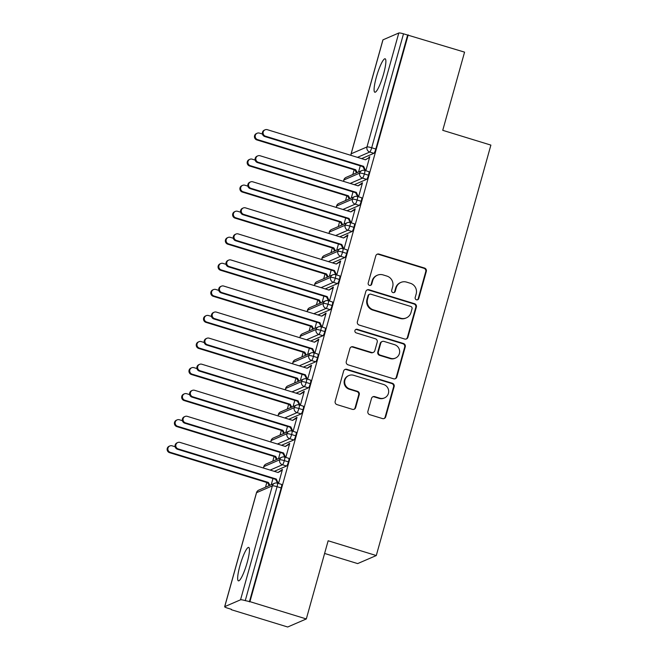 <?xml version="1.0" encoding="UTF-8"?>
<svg xmlns="http://www.w3.org/2000/svg" width="660" height="660" viewBox="0 0 660 660"><rect width="100%" height="100%" fill="white"/><g stroke="black" fill="none" stroke-linecap="round" stroke-linejoin="round"><path stroke-width="0.99" d="M416.46 299.797A1.881 1.832 66.6 0 0 418.729 298.551L426.319 271.375A2.681 2.615 66.6 0 0 424.504 268.042L379.022 254.084A2.681 2.615 66.6 0 0 375.787 255.865L368.197 283.041A1.881 1.832 66.6 0 0 370.705 285.31A1.881 1.832 66.6 0 0 371.737 284.13L372.718 280.607A8.588 8.366 66.6 0 1 383.089 274.906L386.875 276.07A8.588 8.366 66.6 0 1 392.675 286.737L391.693 290.251A1.881 1.832 66.6 0 0 394.21 292.52A1.881 1.832 66.6 0 0 395.233 291.34L396.214 287.818A8.588 8.366 66.6 0 1 406.585 282.117L410.38 283.28A8.588 8.366 66.6 0 1 416.179 293.947L415.198 297.462A1.881 1.832 66.6 0 0 416.46 299.797M417.417 299.83A1.881 1.832 66.6 0 0 418.168 298.798L425.758 271.615A2.681 2.615 66.6 0 0 423.943 268.282L378.46 254.323A2.681 2.615 66.6 0 0 376.975 254.314M370.417 285.409A1.881 1.832 66.6 0 0 371.167 284.369L372.149 280.855L372.718 280.607M393.913 292.619A1.881 1.832 66.6 0 0 394.672 291.58L395.653 288.065L396.214 287.818M239.943 565.694A17.498 3.028 107.1 0 1 248.688 547.404A17.498 3.028 107.1 0 1 247.17 562.567A17.498 3.028 107.1 0 1 238.425 580.858A17.498 3.028 107.1 0 1 239.943 565.694M376.373 77.063A17.498 3.028 107.1 0 1 385.118 58.781A17.498 3.028 107.1 0 1 383.592 73.945A17.498 3.028 107.1 0 1 374.847 92.235A17.498 3.028 107.1 0 1 376.373 77.063M367.9 411.328A2.681 2.615 66.6 0 0 369.715 414.661L382.478 418.572A2.681 2.615 66.6 0 0 385.721 416.79L394.144 386.611A2.681 2.615 66.6 0 0 392.337 383.278L346.846 369.32A2.681 2.615 66.6 0 0 343.612 371.101L335.181 401.28A2.681 2.615 66.6 0 0 336.996 404.613L352.407 409.349A2.681 2.615 66.6 0 0 355.649 407.566L359.254 394.647A2.681 2.615 66.6 0 0 357.439 391.314L349.8 388.971A7.177 6.996 66.6 0 1 348.859 375.532A7.177 6.996 66.6 0 1 353.62 375.284L383.567 384.475A7.177 6.996 66.6 0 1 384.499 397.906A7.177 6.996 66.6 0 1 379.739 398.161L374.748 396.627A2.681 2.615 66.6 0 0 371.514 398.409L367.9 411.328M408.193 34.84L249.934 601.648L306.314 618.948L328.144 540.771L376.282 555.547L490.883 145.101L442.744 130.325L464.566 52.14L403.507 33.817L371.695 147.766L375.812 149.028L407.624 35.087M404.687 339.025A2.681 2.615 66.6 0 0 407.929 337.243L416.361 307.057A2.681 2.615 66.6 0 0 414.546 303.724L369.064 289.765A2.681 2.615 66.6 0 0 365.822 291.547L357.39 321.733A2.681 2.615 66.6 0 0 359.205 325.066L404.687 339.025M405.248 346.83L396.825 377.017A2.681 2.615 66.6 0 1 393.583 378.799L348.1 364.84A2.681 2.615 66.6 0 1 346.286 361.507L349.891 348.587A2.681 2.615 66.6 0 1 353.133 346.805L371.58 352.465A2.681 2.615 66.6 0 0 374.822 350.683L377.215 342.119A2.681 2.615 66.6 0 0 375.4 338.786L356.202 332.887A1.881 1.832 66.6 0 1 355.954 329.373A1.881 1.832 66.6 0 1 357.2 329.307L403.441 343.497A2.681 2.615 66.6 0 1 405.248 346.83L404.687 347.077L396.256 377.264L396.825 377.017M324.604 553.451L357.654 563.59L376.282 555.547M382.99 39.831L351.178 153.78A4.1 0.586 15.6 0 0 351.087 153.862L382.907 39.913A4.1 0.586 15.6 0 1 382.99 39.831L398.797 33A4.1 0.586 15.6 0 1 403.507 33.817M249.934 601.648L245.256 600.625A4.1 0.586 -164.4 0 0 240.545 599.808L224.738 606.639A4.1 0.586 -164.4 0 0 224.648 606.721A4.1 0.586 -164.4 0 0 227.749 608.19L231.412 609.312M306.314 618.948L287.686 627L231.305 609.7M265.51 487.204L266.822 482.51M272.786 461.15L274.09 456.448M280.054 435.088L281.366 430.394M287.331 409.027L288.643 404.332M294.608 382.965L295.919 378.271M301.884 356.903L303.196 352.209M309.161 330.85L310.472 326.147M316.437 304.788L317.749 300.094M323.713 278.726L325.025 274.032M330.99 252.664L332.302 247.97M338.266 226.603L339.578 221.909M345.543 200.549L346.855 195.847M352.82 174.487L354.131 169.793M369.625 157.245L369.031 157.063L369.765 156.742L365.854 170.742M369.031 157.063L368.808 157.847L365.318 159.761M358.553 172.012L360.277 165.833M249.373 601.887L281.185 487.946L277.068 486.676L245.256 600.625M281.432 484.399A4.1 0.709 107.1 0 1 281.548 484.39A4.1 0.709 107.1 0 1 281.185 487.946M375.812 149.028A4.1 0.709 107.1 0 1 373.873 153.31L361.581 158.623M288.709 458.337A4.1 0.709 107.1 0 1 288.816 458.329A4.1 0.709 107.1 0 1 288.461 461.885A4.1 0.709 107.1 0 1 286.564 466.026L274.263 471.339M271.235 484.729L272.959 478.558M278.536 483.466L282.447 469.466L278 472.486M295.985 432.275A4.1 0.709 107.1 0 1 296.092 432.267A4.1 0.709 107.1 0 1 295.738 435.823A4.1 0.709 107.1 0 1 293.84 439.964L281.539 445.277M278.512 458.667L280.236 452.496M285.813 457.405L289.724 443.404L285.277 446.424M303.262 406.222A4.1 0.709 107.1 0 1 303.369 406.205A4.1 0.709 107.1 0 1 303.014 409.761A4.1 0.709 107.1 0 1 301.117 413.911L288.816 419.224M285.788 432.613L287.512 426.434M293.089 431.343L297 417.343L292.553 420.362M310.538 380.16A4.1 0.709 107.1 0 1 310.646 380.143A4.1 0.709 107.1 0 1 310.291 383.699A4.1 0.709 107.1 0 1 308.393 387.849L296.092 393.162M293.065 406.552L294.789 400.373M300.366 405.289L304.276 391.289L299.83 394.309M317.815 354.098A4.1 0.709 107.1 0 1 317.922 354.09A4.1 0.709 107.1 0 1 317.567 357.646A4.1 0.709 107.1 0 1 315.67 361.787L303.369 367.1M300.341 380.49L302.065 374.311M307.642 379.228L311.553 365.227L307.106 368.247M325.091 328.036A4.1 0.709 107.1 0 1 325.198 328.028A4.1 0.709 107.1 0 1 324.844 331.584A4.1 0.709 107.1 0 1 322.946 335.725L310.646 341.038M307.618 354.428L309.342 348.257M314.919 353.166L318.829 339.166L314.383 342.185M332.368 301.975A4.1 0.709 107.1 0 1 332.475 301.966A4.1 0.709 107.1 0 1 332.12 305.522A4.1 0.709 107.1 0 1 330.214 309.664L317.922 314.977M314.894 328.366L316.618 322.195M322.195 327.104L326.106 313.104L321.659 316.123M339.644 275.921A4.1 0.709 107.1 0 1 339.751 275.905A4.1 0.709 107.1 0 1 339.397 279.46A4.1 0.709 107.1 0 1 337.491 283.61L325.198 288.923M322.171 302.313L323.895 296.134M329.472 301.042L333.382 287.042L328.936 290.062M346.921 249.859A4.1 0.709 107.1 0 1 347.028 249.843A4.1 0.709 107.1 0 1 346.673 253.399A4.1 0.709 107.1 0 1 344.767 257.548L332.475 262.861M329.447 276.251L331.171 270.072M336.748 274.989L340.659 260.989L336.212 264.008M354.189 223.798A4.1 0.709 107.1 0 1 354.304 223.789A4.1 0.709 107.1 0 1 353.95 227.345A4.1 0.709 107.1 0 1 352.044 231.487L339.751 236.8M336.724 250.189L338.448 244.01M344.025 248.927L347.935 234.927L343.489 237.946M361.465 197.736A4.1 0.709 107.1 0 1 361.581 197.728A4.1 0.709 107.1 0 1 361.226 201.283A4.1 0.709 107.1 0 1 359.32 205.425L347.028 210.738M344 224.128L345.724 217.957M351.301 222.865L355.212 208.865L350.765 211.885M368.742 171.674A4.1 0.709 107.1 0 1 368.858 171.666A4.1 0.709 107.1 0 1 368.503 175.222A4.1 0.709 107.1 0 1 366.597 179.363L354.304 184.676M351.277 198.066L353.001 191.895M358.578 196.804L362.488 182.804L358.042 185.823M368.503 175.222L364.378 173.959A4.1 0.586 -164.4 0 0 359.675 173.135L343.868 179.965A4.1 0.586 -164.4 0 0 343.777 180.048A4.1 0.586 -164.4 0 0 343.777 180.056A4.1 4.1 0 0 1 346.104 177.392A4.1 3.993 66.6 0 0 343.777 181.45M361.754 183.125L362.348 183.307M354.478 209.179L355.072 209.36M347.201 235.24L347.795 235.422M339.925 261.302L340.519 261.484M332.648 287.364L333.242 287.546M325.372 313.426L325.966 313.607M318.095 339.479L318.689 339.661M310.819 365.541L311.413 365.722M303.542 391.603L304.136 391.784M296.266 417.664L296.86 417.846M288.989 443.726L289.583 443.908M281.713 469.78L282.307 469.961M361.226 201.283L357.109 200.021A4.1 0.586 -164.4 0 0 352.399 199.196L336.592 206.027A4.1 0.586 -164.4 0 0 336.501 206.11A4.1 0.586 -164.4 0 0 336.501 206.118A4.1 4.1 0 0 1 338.827 203.453A4.1 3.993 66.6 0 0 336.501 207.512M353.95 227.345L349.833 226.075A4.1 0.586 -164.4 0 0 345.122 225.258L329.315 232.089A4.1 0.586 -164.4 0 0 329.224 232.172L329.224 232.172A4.1 4.1 0 0 1 331.551 229.507A4.1 3.993 66.6 0 0 329.224 233.566M346.673 253.399L342.557 252.136A4.1 0.586 -164.4 0 0 337.846 251.32L322.039 258.151A4.1 0.586 -164.4 0 0 321.948 258.233L321.948 258.233A4.1 4.1 0 0 1 324.274 255.568A4.1 3.993 66.6 0 0 321.948 259.627M339.397 279.46L335.28 278.198A4.1 0.586 -164.4 0 0 330.569 277.382L314.762 284.212A4.1 0.586 -164.4 0 0 314.671 284.295L314.671 284.295A4.1 4.1 0 0 1 316.998 281.63A4.1 3.993 66.6 0 0 314.671 285.689M332.12 305.522L328.003 304.26A4.1 0.586 -164.4 0 0 323.293 303.435L307.486 310.266A4.1 0.586 -164.4 0 0 307.395 310.349A4.1 0.586 -164.4 0 0 307.395 310.357A4.1 4.1 0 0 1 309.721 307.692A4.1 3.993 66.6 0 0 307.395 311.751M324.844 331.584L320.727 330.322A4.1 0.586 -164.4 0 0 316.016 329.497L300.209 336.328A4.1 0.586 -164.4 0 0 300.118 336.41A4.1 0.586 -164.4 0 0 300.118 336.418L300.019 337.78M317.567 357.646L313.45 356.375A4.1 0.586 -164.4 0 0 308.74 355.558L292.933 362.389A4.1 0.586 -164.4 0 0 292.842 362.472L292.842 362.472A4.1 4.1 0 0 1 295.168 359.807A4.1 3.993 66.6 0 0 292.85 363.866M310.291 383.699L306.174 382.437A4.1 0.586 -164.4 0 0 301.463 381.62L285.656 388.451A4.1 0.586 -164.4 0 0 285.565 388.534L285.565 388.534A4.1 4.1 0 0 1 287.892 385.869A4.1 3.993 66.6 0 0 285.574 389.928M303.014 409.761L298.897 408.499A4.1 0.586 -164.4 0 0 294.187 407.682L278.38 414.513A4.1 0.586 -164.4 0 0 278.289 414.596L278.289 414.596A4.1 4.1 0 0 1 280.615 411.931A4.1 3.993 66.6 0 0 278.297 415.99M295.738 435.823L291.621 434.56A4.1 0.586 -164.4 0 0 286.91 433.736L271.103 440.566A4.1 0.586 -164.4 0 0 271.012 440.649A4.1 0.586 -164.4 0 0 271.012 440.657L270.922 442.018M288.461 461.885L284.344 460.622A4.1 0.586 -164.4 0 0 279.634 459.797L263.827 466.628A4.1 0.586 -164.4 0 0 263.736 466.711A4.1 0.586 -164.4 0 0 263.736 466.719A4.1 4.1 0 0 1 266.062 464.054A4.1 3.993 66.6 0 0 263.744 468.113M400.892 282.422L400.331 282.661A8.588 8.366 66.6 0 0 395.653 288.065M377.396 275.212L376.827 275.451A8.588 8.366 66.6 0 0 372.149 280.855M406.18 339.034A2.681 2.615 66.6 0 0 407.368 337.483L415.792 307.304A2.681 2.615 66.6 0 0 413.977 303.963L368.495 290.004A2.681 2.615 66.6 0 0 367.01 289.996M412.038 308.781A1.881 1.832 66.6 0 0 410.767 306.454L370.837 294.195A1.881 1.832 66.6 0 0 368.569 295.449L367.537 299.153A8.588 8.366 66.6 0 0 373.337 309.82L400.628 318.194A8.588 8.366 66.6 0 0 410.998 312.493L412.038 308.781M369.6 294.261L369.031 294.509A1.881 1.832 66.6 0 0 368.008 295.688L368.569 295.449M406.321 317.897L405.751 318.137A8.588 8.366 66.6 0 1 400.059 318.442L372.776 310.068A8.588 8.366 66.6 0 1 366.976 299.401L368.008 295.688M395.076 378.807A2.681 2.615 66.6 0 0 396.256 377.264M373.362 352.374L372.793 352.613A2.681 2.615 66.6 0 1 371.019 352.712L352.572 347.053A2.681 2.615 66.6 0 0 351.079 347.036M404.687 347.077A2.681 2.615 66.6 0 0 402.872 343.745L356.631 329.554A1.881 1.832 66.6 0 0 355.682 329.522M390.72 358.339A7.177 6.996 66.6 0 0 399.638 351.128A7.177 6.996 66.6 0 0 394.54 344.66L383.996 341.418A2.681 2.615 66.6 0 0 380.754 343.2L378.361 351.772A2.681 2.615 66.6 0 0 380.168 355.105L390.72 358.339L390.159 358.586A7.177 6.996 66.6 0 0 394.919 358.33L395.48 358.091M382.214 341.517L381.653 341.756A2.681 2.615 66.6 0 0 380.185 343.447L380.754 343.2M390.159 358.586L379.607 355.352A2.681 2.615 66.6 0 1 377.792 352.011L380.185 343.447M384.499 397.906L383.938 398.145A7.177 6.996 66.6 0 1 379.178 398.401L374.187 396.866A2.681 2.615 66.6 0 0 372.702 396.858M348.859 375.532L348.298 375.779A7.177 6.996 66.6 0 0 349.239 389.21L349.8 388.971M353.9 409.357A2.681 2.615 66.6 0 0 355.088 407.806L358.693 394.894A2.681 2.615 66.6 0 0 356.878 391.561L349.239 389.21M383.963 418.588A2.681 2.615 66.6 0 0 385.151 417.037L393.583 386.851A2.681 2.615 66.6 0 0 391.768 383.518L346.286 369.559A2.681 2.615 66.6 0 0 344.8 369.55M257.614 139.623L256.88 139.945A3.415 3.333 -113.4 0 1 256.435 133.551L257.169 133.229A3.415 3.333 66.6 0 0 257.614 139.623L355.69 169.727L357.241 172.573M262.449 134.038L259.429 133.106A3.415 3.333 66.6 0 0 257.169 133.229M256.88 139.945L354.956 170.041L356.507 172.895M354.956 170.041L355.69 169.727M368.808 157.847L365.417 159.794L267.333 129.69A3.415 3.333 66.6 0 0 263.092 133.13A3.415 3.333 66.6 0 0 265.518 136.207L264.784 136.529A3.415 3.333 -113.4 0 1 264.338 130.136L265.072 129.814M364.955 170.47L362.86 166.625L264.784 136.529M365.632 170.676L363.594 166.312L265.518 136.207M363.594 166.312L362.86 166.625M250.338 165.685L249.604 165.998A3.415 3.333 -113.4 0 1 249.158 159.605L249.892 159.291A3.415 3.333 66.6 0 0 250.338 165.685L348.414 195.789L349.965 198.635M255.172 160.1L252.153 159.167A3.415 3.333 66.6 0 0 249.892 159.291M249.604 165.998L347.68 196.102L349.231 198.949M347.68 196.102L348.414 195.789M243.061 191.746L242.327 192.06A3.415 3.333 -113.4 0 1 241.882 185.666L242.616 185.353A3.415 3.333 66.6 0 0 243.061 191.746L341.137 221.851L342.688 224.697M247.896 186.153L244.885 185.229A3.415 3.333 66.6 0 0 242.616 185.353M242.327 192.06L340.411 222.164L341.954 225.011M340.411 222.164L341.137 221.851M235.785 217.808L235.051 218.122A3.415 3.333 -113.4 0 1 234.605 211.728L235.339 211.406A3.415 3.333 66.6 0 0 235.785 217.808L333.869 247.904L335.412 250.759M240.62 212.215L237.608 211.291A3.415 3.333 66.6 0 0 235.339 211.406M235.051 218.122L333.135 248.226L334.678 251.072M333.135 248.226L333.869 247.904M228.508 243.862L227.774 244.184A3.415 3.333 -113.4 0 1 227.329 237.79L228.063 237.468A3.415 3.333 66.6 0 0 228.508 243.862L326.593 273.966L328.135 276.812M233.343 238.276L230.332 237.352A3.415 3.333 66.6 0 0 228.063 237.468M227.774 244.184L325.858 274.288L327.401 277.134M325.858 274.288L326.593 273.966M361.531 183.901L358.141 185.856L260.065 155.752A3.415 3.333 66.6 0 0 255.816 159.192A3.415 3.333 66.6 0 0 258.241 162.269L257.507 162.583A3.415 3.333 -113.4 0 1 257.062 156.189L257.796 155.875M357.679 196.531L355.591 192.687L257.507 162.583M358.355 196.738L356.317 192.374L258.241 162.269M356.317 192.374L355.591 192.687M354.255 209.962L350.864 211.918L252.788 181.813A3.415 3.333 66.6 0 0 248.539 185.245A3.415 3.333 66.6 0 0 250.965 188.331L250.231 188.644A3.415 3.333 -113.4 0 1 249.785 182.251L250.519 181.937M350.402 222.585L348.315 218.749L250.231 188.644M351.079 222.799L349.049 218.435L250.965 188.331M349.049 218.435L348.315 218.749M346.978 236.024L343.588 237.979L245.512 207.875A3.415 3.333 66.6 0 0 241.263 211.307A3.415 3.333 66.6 0 0 243.688 214.393L242.954 214.706A3.415 3.333 -113.4 0 1 242.509 208.312L243.243 207.991M343.126 248.647L341.038 244.81L242.954 214.706M343.802 248.853L341.773 244.489L243.688 214.393M341.773 244.489L341.038 244.81M339.702 262.086L336.311 264.033L238.235 233.937A3.415 3.333 66.6 0 0 233.986 237.369A3.415 3.333 66.6 0 0 236.412 240.446L235.678 240.768A3.415 3.333 -113.4 0 1 235.232 234.374L235.966 234.052M335.849 274.709L333.762 270.872L235.678 240.768M336.526 274.915L334.496 270.55L236.412 240.446M334.496 270.55L333.762 270.872M221.232 269.923L220.498 270.245A3.415 3.333 -113.4 0 1 220.052 263.851L220.786 263.53A3.415 3.333 66.6 0 0 221.232 269.923L319.316 300.028L320.859 302.874M226.066 264.338L223.055 263.406A3.415 3.333 66.6 0 0 220.786 263.53M220.498 270.245L318.582 300.341L320.125 303.196M318.582 300.341L319.316 300.028M332.425 288.148L329.035 290.095L230.959 259.99A3.415 3.333 66.6 0 0 226.71 263.431A3.415 3.333 66.6 0 0 229.136 266.508L228.401 266.83A3.415 3.333 -113.4 0 1 227.956 260.436L228.69 260.114M328.573 300.77L326.486 296.926L228.401 266.83M329.249 300.976L327.22 296.612L229.136 266.508M327.22 296.612L326.486 296.926M213.955 295.985L213.221 296.299A3.415 3.333 -113.4 0 1 212.776 289.905L213.51 289.591A3.415 3.333 66.6 0 0 213.955 295.985L312.04 326.089L313.582 328.936M218.79 290.4L215.779 289.468A3.415 3.333 66.6 0 0 213.51 289.591M213.221 296.299L311.305 326.403L312.848 329.249M311.305 326.403L312.04 326.089M325.157 314.201L321.758 316.156L223.682 286.052A3.415 3.333 66.6 0 0 219.434 289.492A3.415 3.333 66.6 0 0 221.859 292.57L221.125 292.883A3.415 3.333 -113.4 0 1 220.679 286.489L221.413 286.176M321.296 326.832L319.209 322.987L221.125 292.883M321.973 327.038L319.943 322.674L221.859 292.57M319.943 322.674L319.209 322.987M206.679 322.047L205.945 322.361A3.415 3.333 -113.4 0 1 205.499 315.967L206.233 315.653A3.415 3.333 66.6 0 0 206.679 322.047L304.763 352.151L306.306 354.998M211.513 316.453L208.502 315.529A3.415 3.333 66.6 0 0 206.233 315.653M205.945 322.361L304.029 352.465L305.572 355.311M304.029 352.465L304.763 352.151M317.881 340.263L314.482 342.218L216.406 312.114A3.415 3.333 66.6 0 0 212.157 315.546A3.415 3.333 66.6 0 0 214.583 318.632L213.848 318.945A3.415 3.333 -113.4 0 1 213.403 312.551L214.137 312.238M314.02 352.885L311.933 349.049L213.848 318.945M314.696 353.1L312.667 348.736L214.583 318.632M312.667 348.736L311.933 349.049M199.402 348.109L198.668 348.422A3.415 3.333 -113.4 0 1 198.223 342.028L198.957 341.707A3.415 3.333 66.6 0 0 199.402 348.109L297.487 378.205L299.029 381.059M204.245 342.515L201.226 341.591A3.415 3.333 66.6 0 0 198.957 341.707M198.668 348.422L296.752 378.526L298.303 381.373M296.752 378.526L297.487 378.205M310.604 366.325L307.205 368.28L209.129 338.176A3.415 3.333 66.6 0 0 204.88 341.608A3.415 3.333 66.6 0 0 207.306 344.693L206.572 345.007A3.415 3.333 -113.4 0 1 206.126 338.613L206.861 338.291M306.743 378.947L304.656 375.111L206.572 345.007M307.42 379.153L305.39 374.789L207.306 344.693M305.39 374.789L304.656 375.111M192.126 374.162L191.392 374.484A3.415 3.333 -113.4 0 1 190.946 368.09L191.68 367.768A3.415 3.333 66.6 0 0 192.126 374.162L290.21 404.266L291.761 407.113M196.969 368.577L193.949 367.653A3.415 3.333 66.6 0 0 191.68 367.768M191.392 374.484L289.476 404.588L291.027 407.435M289.476 404.588L290.21 404.266M303.328 392.386L299.929 394.334L201.853 364.237A3.415 3.333 66.6 0 0 197.604 367.67A3.415 3.333 66.6 0 0 200.029 370.747L199.295 371.068A3.415 3.333 -113.4 0 1 198.85 364.675L199.584 364.353M299.467 405.009L297.379 401.173L199.295 371.068M300.143 405.215L298.114 400.851L200.029 370.747M298.114 400.851L297.379 401.173M184.849 400.224L184.115 400.546A3.415 3.333 -113.4 0 1 183.67 394.144L184.404 393.83A3.415 3.333 66.6 0 0 184.849 400.224L282.934 430.328L284.485 433.174M189.692 394.639L186.673 393.707A3.415 3.333 66.6 0 0 184.404 393.83M184.115 400.546L282.2 430.642L283.75 433.496M282.2 430.642L282.934 430.328M296.051 418.448L292.652 420.395L194.576 390.291A3.415 3.333 66.6 0 0 190.327 393.731A3.415 3.333 66.6 0 0 192.753 396.808L192.019 397.13A3.415 3.333 -113.4 0 1 191.573 390.728L192.307 390.415M292.19 431.071L290.103 427.226L192.019 397.13M292.867 431.277L290.837 426.913L192.753 396.808M290.837 426.913L290.103 427.226M177.573 426.286L176.839 426.599A3.415 3.333 -113.4 0 1 176.393 420.205L177.127 419.892A3.415 3.333 66.6 0 0 177.573 426.286L275.657 456.39L277.208 459.236M182.416 420.7L179.396 419.768A3.415 3.333 66.6 0 0 177.127 419.892M176.839 426.599L274.923 456.704L276.474 459.55M274.923 456.704L275.657 456.39M288.775 444.502L285.376 446.457L187.3 416.353A3.415 3.333 66.6 0 0 183.051 419.793A3.415 3.333 66.6 0 0 185.485 422.87L184.75 423.184A3.415 3.333 -113.4 0 1 184.297 416.79L185.031 416.476M284.914 457.132L282.826 453.288L184.75 423.184M285.59 457.339L283.561 452.974L185.485 422.87M283.561 452.974L282.826 453.288M170.296 452.347L169.57 452.661A3.415 3.333 -113.4 0 1 169.117 446.267L169.851 445.954A3.415 3.333 66.6 0 0 170.296 452.347L268.381 482.452L269.932 485.298M175.139 446.754L172.12 445.83A3.415 3.333 66.6 0 0 169.851 445.954M169.57 452.661L267.647 482.765L269.197 485.611M267.647 482.765L268.381 482.452M281.498 470.563L278.099 472.519L180.023 442.414A3.415 3.333 66.6 0 0 175.774 445.846A3.415 3.333 66.6 0 0 178.208 448.932L177.474 449.245A3.415 3.333 -113.4 0 1 177.029 442.852L177.755 442.538M277.637 483.186L275.55 479.35L177.474 449.245M278.314 483.401L276.284 479.036L178.208 448.932M276.284 479.036L275.55 479.35M418.168 298.798L418.729 298.551M371.167 284.369L371.737 284.13M394.672 291.58L395.233 291.34M351.054 155.389A4.1 3.993 66.6 0 1 351.178 153.78L366.985 146.949L398.797 33M373.873 153.31L369.757 152.039A4.1 3.993 66.6 0 1 366.985 146.949A4.1 0.586 15.6 0 1 371.695 147.766A4.1 0.709 107.1 0 1 369.757 152.039L357.464 157.352M240.545 599.808L272.357 485.859L256.55 492.69L224.738 606.639M277.068 486.676A4.1 0.586 -164.4 0 0 272.357 485.859A4.1 3.993 66.6 0 1 277.315 483.136A4.1 0.709 107.1 0 1 277.423 483.12A4.1 0.709 107.1 0 1 277.068 486.676M256.468 492.772A4.1 4.1 0 0 1 258.786 490.108A4.1 3.993 66.6 0 0 256.55 492.69A4.1 0.586 -164.4 0 0 256.468 492.772L224.648 606.721M368.858 171.666L364.741 170.404A4.1 0.709 107.1 0 0 364.625 170.412A4.1 3.993 66.6 0 0 359.675 173.135A4.1 3.993 66.6 0 0 362.48 178.101L350.179 183.414M346.104 177.392L361.911 170.56A4.1 4.1 0 0 1 364.741 170.404A4.1 0.709 107.1 0 1 364.378 173.959A4.1 0.709 107.1 0 1 362.48 178.101L366.597 179.363M359.32 205.425L355.204 204.163L342.903 209.476M352.044 231.487L347.927 230.224L335.635 235.537M344.767 257.548L340.651 256.278L328.358 261.591M337.491 283.61L333.374 282.34L321.082 287.653M330.214 309.664L326.098 308.401L313.805 313.714M322.946 335.725L318.821 334.463L306.529 339.776M315.67 361.787L311.545 360.525L299.252 365.838M308.393 387.849L304.268 386.578L291.976 391.891M301.117 413.911L296.992 412.64L284.699 417.953M293.84 439.964L289.715 438.702L277.423 444.015M286.564 466.026L282.439 464.764L270.146 470.077M361.581 197.728L357.464 196.465A4.1 0.709 107.1 0 0 357.349 196.474A4.1 3.993 66.6 0 0 352.399 199.196A4.1 3.993 66.6 0 0 355.204 204.163A4.1 0.709 107.1 0 0 357.109 200.021A4.1 0.709 107.1 0 0 357.464 196.465A4.1 4.1 0 0 0 354.635 196.622L338.827 203.453M354.304 223.789L350.188 222.519A4.1 0.709 107.1 0 0 350.072 222.535A4.1 3.993 66.6 0 0 345.122 225.258A4.1 3.993 66.6 0 0 347.927 230.224A4.1 0.709 107.1 0 0 349.833 226.075A4.1 0.709 107.1 0 0 350.188 222.519A4.1 4.1 0 0 0 347.358 222.676L331.551 229.507M347.028 249.843L342.911 248.581A4.1 0.709 107.1 0 0 342.796 248.597A4.1 3.993 66.6 0 0 337.846 251.32A4.1 3.993 66.6 0 0 340.651 256.278A4.1 0.709 107.1 0 0 342.557 252.136A4.1 0.709 107.1 0 0 342.911 248.581A4.1 4.1 0 0 0 340.082 248.737L324.274 255.568M339.751 275.905L335.635 274.642A4.1 0.709 107.1 0 0 335.519 274.651A4.1 3.993 66.6 0 0 330.569 277.382A4.1 3.993 66.6 0 0 333.374 282.34A4.1 0.709 107.1 0 0 335.28 278.198A4.1 0.709 107.1 0 0 335.635 274.642A4.1 4.1 0 0 0 332.805 274.799L316.998 281.63M332.475 301.966L328.358 300.704A4.1 0.709 107.1 0 0 328.243 300.712A4.1 3.993 66.6 0 0 323.293 303.435A4.1 3.993 66.6 0 0 326.098 308.401A4.1 0.709 107.1 0 0 328.003 304.26A4.1 0.709 107.1 0 0 328.358 300.704A4.1 4.1 0 0 0 325.528 300.861L309.721 307.692M300.118 336.41A4.1 4.1 0 0 1 302.445 333.754A4.1 3.993 66.6 0 0 300.118 337.813M325.198 328.028L321.082 326.766A4.1 0.709 107.1 0 0 320.966 326.774A4.1 3.993 66.6 0 0 316.016 329.497A4.1 3.993 66.6 0 0 318.821 334.463A4.1 0.709 107.1 0 0 320.727 330.322A4.1 0.709 107.1 0 0 321.082 326.766A4.1 4.1 0 0 0 318.252 326.923L302.445 333.754M317.922 354.09L313.805 352.82A4.1 0.709 107.1 0 0 313.69 352.836A4.1 3.993 66.6 0 0 308.74 355.558A4.1 3.993 66.6 0 0 311.545 360.525A4.1 0.709 107.1 0 0 313.45 356.375A4.1 0.709 107.1 0 0 313.805 352.82A4.1 4.1 0 0 0 310.975 352.976L295.168 359.807M310.646 380.143L306.529 378.881A4.1 0.709 107.1 0 0 306.421 378.898A4.1 3.993 66.6 0 0 301.463 381.62A4.1 3.993 66.6 0 0 304.268 386.578A4.1 0.709 107.1 0 0 306.174 382.437A4.1 0.709 107.1 0 0 306.529 378.881A4.1 4.1 0 0 0 303.699 379.038L287.892 385.869M303.369 406.205L299.252 404.943A4.1 0.709 107.1 0 0 299.145 404.951A4.1 3.993 66.6 0 0 294.187 407.682A4.1 3.993 66.6 0 0 296.992 412.64A4.1 0.709 107.1 0 0 298.897 408.499A4.1 0.709 107.1 0 0 299.252 404.943A4.1 4.1 0 0 0 296.423 405.1L280.615 411.931M271.012 440.649A4.1 4.1 0 0 1 273.339 437.992A4.1 3.993 66.6 0 0 271.021 442.052M296.092 432.267L291.976 431.005A4.1 0.709 107.1 0 0 291.868 431.013A4.1 3.993 66.6 0 0 286.91 433.736A4.1 3.993 66.6 0 0 289.715 438.702A4.1 0.709 107.1 0 0 291.621 434.56A4.1 0.709 107.1 0 0 291.976 431.005A4.1 4.1 0 0 0 289.146 431.161L273.339 437.992M288.816 458.329L284.699 457.066A4.1 0.709 107.1 0 0 284.592 457.075A4.1 3.993 66.6 0 0 279.634 459.797A4.1 3.993 66.6 0 0 282.439 464.764A4.1 0.709 107.1 0 0 284.344 460.622A4.1 0.709 107.1 0 0 284.699 457.066A4.1 4.1 0 0 0 281.87 457.223L266.062 464.054M378.46 254.323L379.022 254.084M423.943 268.282L424.504 268.042M425.758 271.615L426.319 271.375M368.495 290.004L369.064 289.765M413.977 303.963L414.546 303.724M415.792 307.304L416.361 307.057M407.368 337.483L407.929 337.243M366.976 299.401L367.537 299.153M372.776 310.068L373.337 309.82M400.059 318.442L400.628 318.194M352.572 347.053L353.133 346.805M371.019 352.712L371.58 352.465M356.631 329.554L357.2 329.307M402.872 343.745L403.441 343.497M377.792 352.011L378.361 351.772M379.607 355.352L380.168 355.105M374.187 396.866L374.748 396.627M379.178 398.401L379.739 398.161M356.878 391.561L357.439 391.314M358.693 394.894L359.254 394.647M355.088 407.806L355.649 407.566M346.286 369.559L346.846 369.32M391.768 383.518L392.337 383.278M393.583 386.851L394.144 386.611M385.151 417.037L385.721 416.79M351.087 153.862A4.1 4.1 0 0 0 350.955 155.356M343.678 181.417L343.777 180.056M336.402 207.479L336.501 206.118M329.125 233.541L329.224 232.172M321.849 259.594L321.948 258.233M314.572 285.656L314.671 284.295M307.296 311.718L307.395 310.357M292.743 363.841L292.842 362.472M285.466 389.895L285.565 388.534M278.198 415.957L278.289 414.596M258.786 490.108L274.593 483.277A4.1 4.1 0 0 1 277.423 483.12L281.548 484.39M263.645 468.08L263.736 466.719"/></g></svg>
